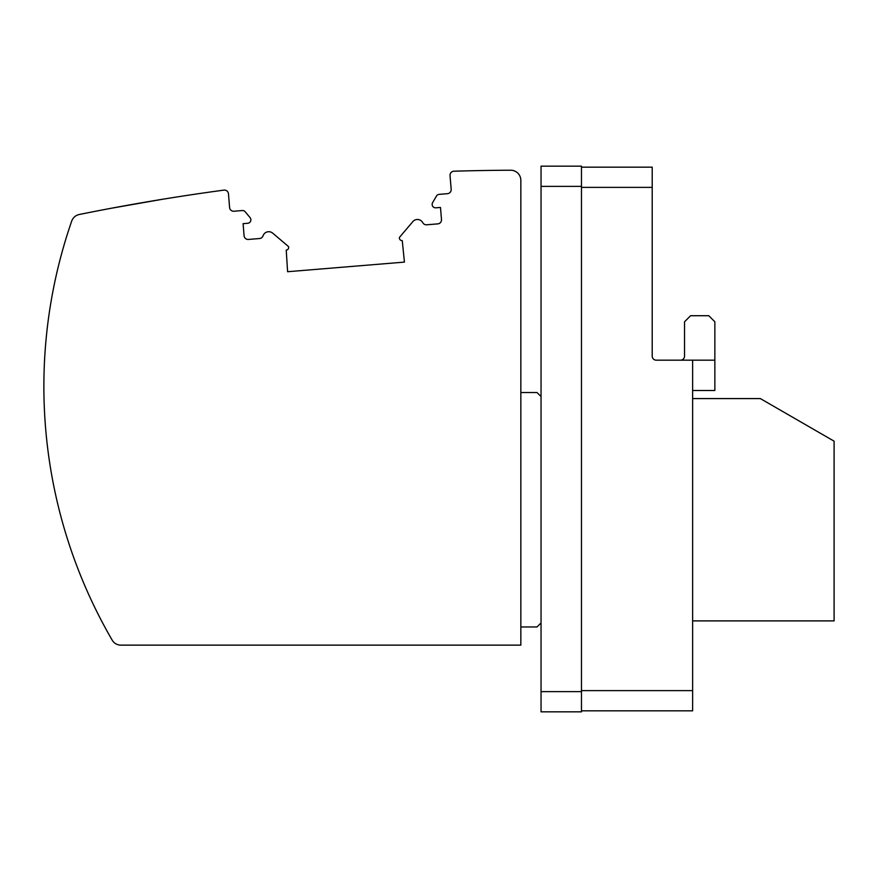 <?xml version="1.0" encoding="UTF-8"?>
<svg xmlns="http://www.w3.org/2000/svg" width="878" height="878" viewBox="0 0 878 878"><rect width="100%" height="100%" fill="white"/><g stroke="black" fill="none" stroke-linecap="round" stroke-linejoin="round"><path stroke-width="1.32" d="M652.211 167.171L581.466 167.171L652.211 167.171L652.211 356.139A4.039 4.039 0 0 0 656.25 360.178L692.632 360.178L692.632 710.829L581.466 710.829M541.046 691.634L541.046 711.838L581.466 711.838L581.466 166.161L541.046 166.161L541.046 691.634L581.466 691.634M692.632 620.889L834.1 620.889L834.1 441.173L760.337 398.579L692.632 398.579M520.841 626.958L537.007 626.958L541.046 622.919M680.505 360.178A4.039 4.039 0 0 0 684.544 356.139L684.544 321.776L690.602 315.718L708.798 315.718L714.857 321.776L714.857 360.178L692.632 360.178M692.632 390.49L714.857 390.49L714.857 360.178M541.046 396.56L537.007 392.521L520.841 392.521M120.901 645.143A10.108 10.108 0 0 1 112.164 640.117A505.256 505.256 0 0 1 71.7 221.102A10.108 10.108 0 0 1 79.239 214.506A2223.14 2223.14 0 0 1 223.901 190.12A4.039 4.039 0 0 1 228.467 193.797L229.597 207.537A4.039 4.039 0 0 0 233.965 211.236L242.284 210.544A3.435 3.435 0 0 1 245.203 211.774L250.087 217.656A3.435 3.435 0 0 1 247.728 223.275L243.096 223.66L244.084 235.743A4.039 4.039 0 0 0 248.441 239.442L259.548 238.531A4.039 4.039 0 0 0 263.049 235.809A6.058 6.058 0 0 1 272.707 233.153L288.445 246.498A2.623 2.623 0 0 1 286.228 250.131L287.6 271.719L404.429 262.105L402.256 240.594A2.623 2.623 0 0 1 399.479 237.367L412.825 221.629A6.058 6.058 0 0 1 422.79 222.683A4.039 4.039 0 0 0 426.675 224.79L437.782 223.879A4.039 4.039 0 0 0 441.48 219.522L440.493 207.438L435.861 207.812A3.435 3.435 0 0 1 432.613 202.653L436.465 196.057A3.435 3.435 0 0 1 439.154 194.367L447.473 193.676A4.039 4.039 0 0 0 451.171 189.319L450.041 175.578A4.039 4.039 0 0 1 453.948 171.21A2223.14 2223.14 0 0 1 510.689 170.222A10.108 10.108 0 0 1 520.841 180.33L520.841 645.143L120.901 645.143M162.09 199.339L111.243 208.262M109.135 208.657L106.611 209.129M692.632 690.624L581.466 690.624M581.466 186.366L541.046 186.366M581.466 187.376L652.211 187.376"/></g></svg>
